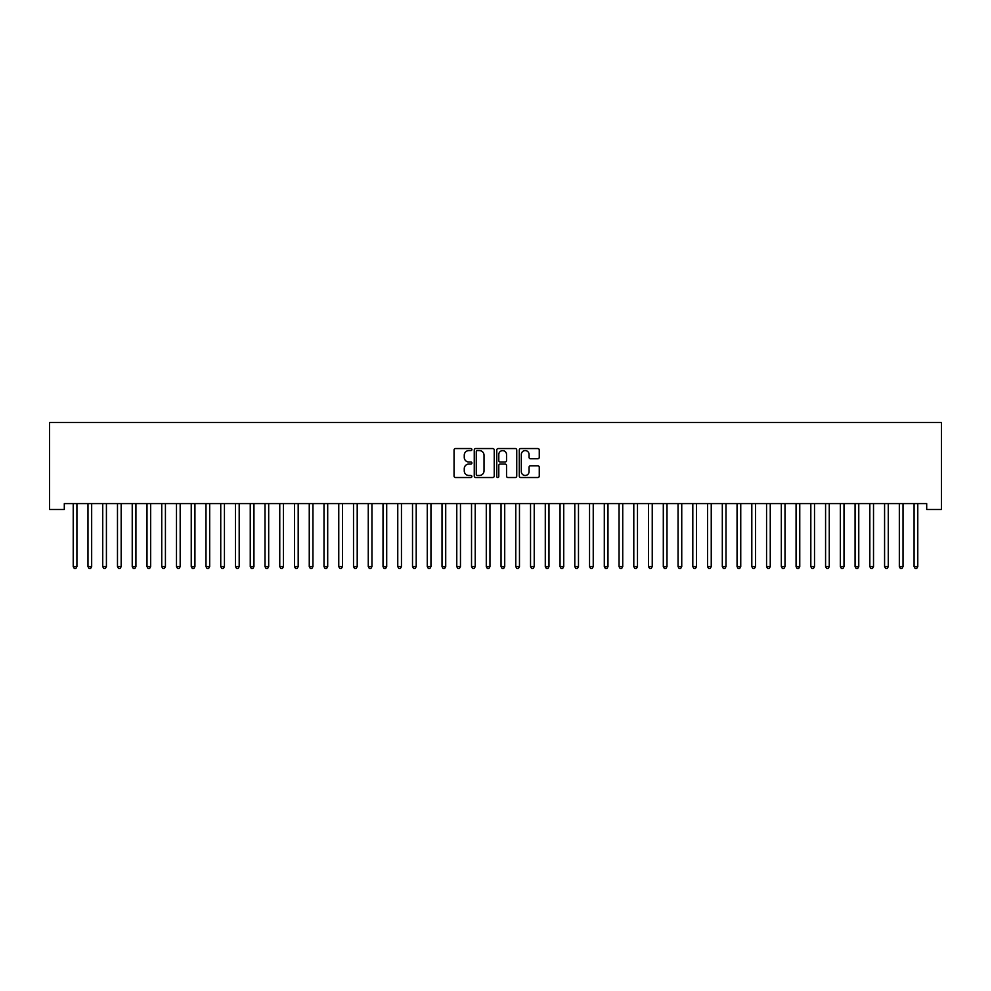 <?xml version="1.0" encoding="UTF-8"?>
<svg xmlns="http://www.w3.org/2000/svg" width="991" height="991" viewBox="0 0 991 991"><rect width="100%" height="100%" fill="white"/><g stroke="black" fill="none" stroke-linecap="round" stroke-linejoin="round"><path stroke-width="1.49" d="M471.902 449.567A1.016 1.016 0 0 0 470.886 448.551L455.501 448.551A1.449 1.449 0 0 0 454.051 450.001L454.051 476.064A1.449 1.449 0 0 0 455.501 477.513L470.886 477.513A1.016 1.016 0 0 0 471.902 476.498A1.016 1.016 0 0 0 470.886 475.482L468.892 475.482A4.633 4.633 0 0 1 464.259 470.849L464.259 468.681A4.633 4.633 0 0 1 468.892 464.048L470.886 464.048A1.016 1.016 0 0 0 471.902 463.032A1.016 1.016 0 0 0 470.886 462.017L468.892 462.017A4.633 4.633 0 0 1 464.259 457.384L464.259 455.216A4.633 4.633 0 0 1 468.892 450.583L470.886 450.583A1.016 1.016 0 0 0 471.902 449.567M537.816 458.759A1.449 1.449 0 0 0 539.265 457.309L539.265 450.001A1.449 1.449 0 0 0 537.816 448.551L520.733 448.551A1.449 1.449 0 0 0 519.284 450.001L519.284 476.064A1.449 1.449 0 0 0 520.733 477.513L537.816 477.513A1.449 1.449 0 0 0 539.265 476.064L539.265 467.232A1.449 1.449 0 0 0 537.816 465.782L530.507 465.782A1.449 1.449 0 0 0 529.058 467.232L529.058 471.605A3.877 3.877 0 0 1 525.18 475.482A3.877 3.877 0 0 1 521.316 471.605L521.316 454.448A3.877 3.877 0 0 1 525.18 450.583A3.877 3.877 0 0 1 529.058 454.448L529.058 457.309A1.449 1.449 0 0 0 530.507 458.759L537.816 458.759M926.696 503.601L64.304 503.601L64.304 509.498L49.55 509.498L49.55 422.463L941.45 422.463L941.45 509.498L926.696 509.498L926.696 503.601M494.236 450.001A1.449 1.449 0 0 0 492.787 448.551L475.705 448.551A1.449 1.449 0 0 0 474.255 450.001L474.255 476.064A1.449 1.449 0 0 0 475.705 477.513L492.787 477.513A1.449 1.449 0 0 0 494.236 476.064L494.236 450.001M498.213 448.551L515.295 448.551A1.449 1.449 0 0 1 516.745 450.001L516.745 476.064A1.449 1.449 0 0 1 515.295 477.513L507.987 477.513A1.449 1.449 0 0 1 506.537 476.064L506.537 465.497A1.449 1.449 0 0 0 505.088 464.048L500.244 464.048A1.449 1.449 0 0 0 498.795 465.497L498.795 476.498A1.016 1.016 0 0 1 497.779 477.513A1.016 1.016 0 0 1 496.764 476.498L496.764 450.001A1.449 1.449 0 0 1 498.213 448.551M477.29 450.583A1.016 1.016 0 0 0 476.275 451.586L476.275 474.466A1.016 1.016 0 0 0 477.29 475.482L479.396 475.482A4.633 4.633 0 0 0 484.029 470.849L484.029 455.216A4.633 4.633 0 0 0 479.396 450.583L477.29 450.583M506.537 454.522A3.877 3.877 0 0 0 502.672 450.645A3.877 3.877 0 0 0 498.795 454.522L498.795 460.567A1.449 1.449 0 0 0 500.244 462.017L505.088 462.017A1.449 1.449 0 0 0 506.537 460.567L506.537 454.522M73.123 503.812A1.474 1.474 -179.6 0 1 73.223 504.369A1.474 1.474 179.6 0 0 73.123 503.812L73.037 503.601M77.112 503.601L77.025 503.812A1.474 1.474 179.6 0 0 76.914 504.369L76.914 566.617L73.223 566.617L73.223 504.369M76.914 566.617L75.812 568.537L74.337 568.537L73.223 566.617M87.877 503.812A1.474 1.474 -179.6 0 1 87.976 504.369A1.474 1.474 179.6 0 0 87.877 503.812L87.79 503.601M102.618 503.812A1.474 1.474 -179.6 0 1 102.73 504.369A1.474 1.474 179.6 0 0 102.618 503.812L102.531 503.601M91.866 503.601L91.779 503.812A1.474 1.474 179.6 0 0 91.668 504.369L91.668 566.617L87.976 566.617L87.976 504.369M91.668 566.617L90.565 568.537L89.091 568.537L87.976 566.617M106.607 503.601L106.52 503.812A1.474 1.474 179.6 0 0 106.421 504.369L106.421 566.617L102.73 566.617L102.73 504.369M106.421 566.617L105.306 568.537L103.832 568.537L102.73 566.617M117.372 503.812A1.474 1.474 -179.6 0 1 117.483 504.369A1.474 1.474 179.6 0 0 117.372 503.812L117.285 503.601M132.125 503.812A1.474 1.474 -179.6 0 1 132.237 504.369A1.474 1.474 179.6 0 0 132.125 503.812L132.038 503.601M121.36 503.601L121.274 503.812A1.474 1.474 179.6 0 0 121.175 504.369L121.175 566.617L117.483 566.617L117.483 504.369M121.175 566.617L120.06 568.537L118.586 568.537L117.483 566.617M136.114 503.601L136.027 503.812A1.474 1.474 179.6 0 0 135.928 504.369L135.928 566.617L132.237 566.617L132.237 504.369M135.928 566.617L134.813 568.537L133.339 568.537L132.237 566.617M146.879 503.812A1.474 1.474 -179.6 0 1 146.99 504.369A1.474 1.474 179.6 0 0 146.879 503.812L146.792 503.601M150.867 503.601L150.781 503.812A1.474 1.474 179.6 0 0 150.669 504.369L150.669 566.617L146.99 566.617L146.99 504.369M150.669 566.617L149.567 568.537L148.093 568.537L146.99 566.617M161.632 503.812A1.474 1.474 -179.6 0 1 161.744 504.369A1.474 1.474 179.6 0 0 161.632 503.812L161.545 503.601M165.621 503.601L165.534 503.812A1.474 1.474 179.6 0 0 165.423 504.369L165.423 566.617L161.744 566.617L161.744 504.369M165.423 566.617L164.32 568.537L162.846 568.537L161.744 566.617M176.386 503.812A1.474 1.474 -179.6 0 1 176.485 504.369A1.474 1.474 179.6 0 0 176.386 503.812L176.299 503.601M180.374 503.601L180.288 503.812A1.474 1.474 179.6 0 0 180.176 504.369L180.176 566.617L176.485 566.617L176.485 504.369M180.176 566.617L179.074 568.537L177.6 568.537L176.485 566.617M191.139 503.812A1.474 1.474 -179.6 0 1 191.238 504.369A1.474 1.474 179.6 0 0 191.139 503.812L191.052 503.601M195.128 503.601L195.041 503.812A1.474 1.474 179.6 0 0 194.93 504.369L194.93 566.617L191.238 566.617L191.238 504.369M194.93 566.617L193.827 568.537L192.353 568.537L191.238 566.617M205.893 503.812A1.474 1.474 -179.6 0 1 205.992 504.369A1.474 1.474 179.6 0 0 205.893 503.812L205.806 503.601M209.881 503.601L209.795 503.812A1.474 1.474 179.6 0 0 209.683 504.369L209.683 566.617L205.992 566.617L205.992 504.369M209.683 566.617L208.581 568.537L207.094 568.537L205.992 566.617M220.634 503.812A1.474 1.474 -179.6 0 1 220.745 504.369A1.474 1.474 179.6 0 0 220.634 503.812L220.547 503.601M224.623 503.601L224.536 503.812A1.474 1.474 179.6 0 0 224.437 504.369L224.437 566.617L220.745 566.617L220.745 504.369M224.437 566.617L223.322 568.537L221.848 568.537L220.745 566.617M235.387 503.812A1.474 1.474 -179.6 0 1 235.499 504.369A1.474 1.474 179.6 0 0 235.387 503.812L235.301 503.601M239.376 503.601L239.289 503.812A1.474 1.474 179.6 0 0 239.19 504.369L239.19 566.617L235.499 566.617L235.499 504.369M239.19 566.617L238.075 568.537L236.601 568.537L235.499 566.617M250.141 503.812A1.474 1.474 -179.6 0 1 250.252 504.369A1.474 1.474 179.6 0 0 250.141 503.812L250.054 503.601M254.13 503.601L254.043 503.812A1.474 1.474 179.6 0 0 253.944 504.369L253.944 566.617L250.252 566.617L250.252 504.369M253.944 566.617L252.829 568.537L251.355 568.537L250.252 566.617M264.894 503.812A1.474 1.474 -179.6 0 1 265.006 504.369A1.474 1.474 179.6 0 0 264.894 503.812L264.808 503.601M268.883 503.601L268.796 503.812A1.474 1.474 179.6 0 0 268.685 504.369L268.685 566.617L265.006 566.617L265.006 504.369M268.685 566.617L267.582 568.537L266.108 568.537L265.006 566.617M279.648 503.812A1.474 1.474 -179.6 0 1 279.759 504.369A1.474 1.474 179.6 0 0 279.648 503.812L279.561 503.601M283.637 503.601L283.55 503.812A1.474 1.474 179.6 0 0 283.438 504.369L283.438 566.617L279.759 566.617L279.759 504.369M283.438 566.617L282.336 568.537L280.862 568.537L279.759 566.617M294.401 503.812A1.474 1.474 -179.6 0 1 294.5 504.369A1.474 1.474 179.6 0 0 294.401 503.812L294.315 503.601M298.39 503.601L298.303 503.812A1.474 1.474 179.6 0 0 298.192 504.369L298.192 566.617L294.5 566.617L294.5 504.369M298.192 566.617L297.089 568.537L295.615 568.537L294.5 566.617M309.155 503.812A1.474 1.474 -179.6 0 1 309.254 504.369A1.474 1.474 179.6 0 0 309.155 503.812L309.068 503.601M313.144 503.601L313.057 503.812A1.474 1.474 179.6 0 0 312.945 504.369L312.945 566.617L309.254 566.617L309.254 504.369M312.945 566.617L311.843 568.537L310.369 568.537L309.254 566.617M323.908 503.812A1.474 1.474 -179.6 0 1 324.007 504.369A1.474 1.474 179.6 0 0 323.908 503.812L323.809 503.601M327.885 503.601L327.798 503.812A1.474 1.474 179.6 0 0 327.699 504.369L327.699 566.617L324.007 566.617L324.007 504.369M327.699 566.617L326.596 568.537L325.11 568.537L324.007 566.617M338.649 503.812A1.474 1.474 -179.6 0 1 338.761 504.369A1.474 1.474 179.6 0 0 338.649 503.812L338.563 503.601M342.638 503.601L342.552 503.812A1.474 1.474 179.6 0 0 342.452 504.369L342.452 566.617L338.761 566.617L338.761 504.369M342.452 566.617L341.338 568.537L339.863 568.537L338.761 566.617M353.403 503.812A1.474 1.474 -179.6 0 1 353.514 504.369A1.474 1.474 179.6 0 0 353.403 503.812L353.316 503.601M357.392 503.601L357.305 503.812A1.474 1.474 179.6 0 0 357.206 504.369L357.206 566.617L353.514 566.617L353.514 504.369M357.206 566.617L356.091 568.537L354.617 568.537L353.514 566.617M368.156 503.812A1.474 1.474 -179.6 0 1 368.268 504.369A1.474 1.474 179.6 0 0 368.156 503.812L368.07 503.601M372.145 503.601L372.059 503.812A1.474 1.474 179.6 0 0 371.947 504.369L371.947 566.617L368.268 566.617L368.268 504.369M371.947 566.617L370.845 568.537L369.37 568.537L368.268 566.617M382.91 503.812A1.474 1.474 -179.6 0 1 383.022 504.369A1.474 1.474 179.6 0 0 382.91 503.812L382.823 503.601M386.899 503.601L386.812 503.812A1.474 1.474 179.6 0 0 386.701 504.369L386.701 566.617L383.022 566.617L383.022 504.369M386.701 566.617L385.598 568.537L384.124 568.537L383.022 566.617M397.664 503.812A1.474 1.474 -179.6 0 1 397.763 504.369A1.474 1.474 179.6 0 0 397.664 503.812L397.577 503.601M401.652 503.601L401.566 503.812A1.474 1.474 179.6 0 0 401.454 504.369L401.454 566.617L397.763 566.617L397.763 504.369M401.454 566.617L400.352 568.537L398.877 568.537L397.763 566.617M412.417 503.812A1.474 1.474 -179.6 0 1 412.516 504.369A1.474 1.474 179.6 0 0 412.417 503.812L412.33 503.601M416.406 503.601L416.319 503.812A1.474 1.474 179.6 0 0 416.208 504.369L416.208 566.617L412.516 566.617L412.516 504.369M416.208 566.617L415.105 568.537L413.631 568.537L412.516 566.617M427.171 503.812A1.474 1.474 -179.6 0 1 427.27 504.369A1.474 1.474 179.6 0 0 427.171 503.812L427.084 503.601M431.159 503.601L431.073 503.812A1.474 1.474 179.6 0 0 430.961 504.369L430.961 566.617L427.27 566.617L427.27 504.369M430.961 566.617L429.859 568.537L428.385 568.537L427.27 566.617M441.912 503.812A1.474 1.474 -179.6 0 1 442.023 504.369A1.474 1.474 179.6 0 0 441.912 503.812L441.825 503.601M445.9 503.601L445.814 503.812A1.474 1.474 179.6 0 0 445.715 504.369L445.715 566.617L442.023 566.617L442.023 504.369M445.715 566.617L444.6 568.537L443.126 568.537L442.023 566.617M456.665 503.812A1.474 1.474 -179.6 0 1 456.777 504.369A1.474 1.474 179.6 0 0 456.665 503.812L456.578 503.601M460.654 503.601L460.567 503.812A1.474 1.474 179.6 0 0 460.468 504.369L460.468 566.617L456.777 566.617L456.777 504.369M460.468 566.617L459.353 568.537L457.879 568.537L456.777 566.617M471.419 503.812A1.474 1.474 -179.6 0 1 471.53 504.369A1.474 1.474 179.6 0 0 471.419 503.812L471.332 503.601M475.407 503.601L475.321 503.812A1.474 1.474 179.6 0 0 475.222 504.369L475.222 566.617L471.53 566.617L471.53 504.369M475.222 566.617L474.107 568.537L472.633 568.537L471.53 566.617M486.172 503.812A1.474 1.474 -179.6 0 1 486.284 504.369A1.474 1.474 179.6 0 0 486.172 503.812L486.085 503.601M490.161 503.601L490.074 503.812A1.474 1.474 179.6 0 0 489.963 504.369L489.963 566.617L486.284 566.617L486.284 504.369M489.963 566.617L488.86 568.537L487.386 568.537L486.284 566.617M500.926 503.812A1.474 1.474 -179.6 0 1 501.037 504.369A1.474 1.474 179.6 0 0 500.926 503.812L500.839 503.601M504.915 503.601L504.828 503.812A1.474 1.474 179.6 0 0 504.716 504.369L504.716 566.617L501.037 566.617L501.037 504.369M504.716 566.617L503.614 568.537L502.14 568.537L501.037 566.617M515.679 503.812A1.474 1.474 -179.6 0 1 515.778 504.369A1.474 1.474 179.6 0 0 515.679 503.812L515.593 503.601M519.668 503.601L519.581 503.812A1.474 1.474 179.6 0 0 519.47 504.369L519.47 566.617L515.778 566.617L515.778 504.369M519.47 566.617L518.367 568.537L516.893 568.537L515.778 566.617M530.433 503.812A1.474 1.474 -179.6 0 1 530.532 504.369A1.474 1.474 179.6 0 0 530.433 503.812L530.346 503.601M534.422 503.601L534.335 503.812A1.474 1.474 179.6 0 0 534.223 504.369L534.223 566.617L530.532 566.617L530.532 504.369M534.223 566.617L533.121 568.537L531.647 568.537L530.532 566.617M545.186 503.812A1.474 1.474 -179.6 0 1 545.285 504.369A1.474 1.474 179.6 0 0 545.186 503.812L545.1 503.601M549.175 503.601L549.088 503.812A1.474 1.474 179.6 0 0 548.977 504.369L548.977 566.617L545.285 566.617L545.285 504.369M548.977 566.617L547.874 568.537L546.4 568.537L545.285 566.617M559.927 503.812A1.474 1.474 -179.6 0 1 560.039 504.369A1.474 1.474 179.6 0 0 559.927 503.812L559.841 503.601M563.916 503.601L563.829 503.812A1.474 1.474 179.6 0 0 563.73 504.369L563.73 566.617L560.039 566.617L560.039 504.369M563.73 566.617L562.615 568.537L561.141 568.537L560.039 566.617M574.681 503.812A1.474 1.474 -179.6 0 1 574.792 504.369A1.474 1.474 179.6 0 0 574.681 503.812L574.594 503.601M578.67 503.601L578.583 503.812A1.474 1.474 179.6 0 0 578.484 504.369L578.484 566.617L574.792 566.617L574.792 504.369M578.484 566.617L577.369 568.537L575.895 568.537L574.792 566.617M589.434 503.812A1.474 1.474 -179.6 0 1 589.546 504.369A1.474 1.474 179.6 0 0 589.434 503.812L589.348 503.601M593.423 503.601L593.336 503.812A1.474 1.474 179.6 0 0 593.237 504.369L593.237 566.617L589.546 566.617L589.546 504.369M593.237 566.617L592.123 568.537L590.648 568.537L589.546 566.617M604.188 503.812A1.474 1.474 -179.6 0 1 604.299 504.369A1.474 1.474 179.6 0 0 604.188 503.812L604.101 503.601M608.177 503.601L608.09 503.812A1.474 1.474 179.6 0 0 607.979 504.369L607.979 566.617L604.299 566.617L604.299 504.369M607.979 566.617L606.876 568.537L605.402 568.537L604.299 566.617M618.941 503.812A1.474 1.474 -179.6 0 1 619.053 504.369A1.474 1.474 179.6 0 0 618.941 503.812L618.855 503.601M622.93 503.601L622.844 503.812A1.474 1.474 179.6 0 0 622.732 504.369L622.732 566.617L619.053 566.617L619.053 504.369M622.732 566.617L621.63 568.537L620.155 568.537L619.053 566.617M633.695 503.812A1.474 1.474 -179.6 0 1 633.794 504.369A1.474 1.474 179.6 0 0 633.695 503.812L633.608 503.601M637.684 503.601L637.597 503.812A1.474 1.474 179.6 0 0 637.486 504.369L637.486 566.617L633.794 566.617L633.794 504.369M637.486 566.617L636.383 568.537L634.909 568.537L633.794 566.617M648.448 503.812A1.474 1.474 -179.6 0 1 648.548 504.369A1.474 1.474 179.6 0 0 648.448 503.812L648.362 503.601M652.437 503.601L652.351 503.812A1.474 1.474 179.6 0 0 652.239 504.369L652.239 566.617L648.548 566.617L648.548 504.369M652.239 566.617L651.137 568.537L649.662 568.537L648.548 566.617M663.202 503.812A1.474 1.474 -179.6 0 1 663.301 504.369A1.474 1.474 179.6 0 0 663.202 503.812L663.115 503.601M667.191 503.601L667.092 503.812A1.474 1.474 179.6 0 0 666.993 504.369L666.993 566.617L663.301 566.617L663.301 504.369M666.993 566.617L665.89 568.537L664.404 568.537L663.301 566.617M677.943 503.812A1.474 1.474 -179.6 0 1 678.055 504.369A1.474 1.474 179.6 0 0 677.943 503.812L677.856 503.601M681.932 503.601L681.845 503.812A1.474 1.474 179.6 0 0 681.746 504.369L681.746 566.617L678.055 566.617L678.055 504.369M681.746 566.617L680.631 568.537L679.157 568.537L678.055 566.617M692.697 503.812A1.474 1.474 -179.6 0 1 692.808 504.369A1.474 1.474 179.6 0 0 692.697 503.812L692.61 503.601M696.685 503.601L696.599 503.812A1.474 1.474 179.6 0 0 696.5 504.369L696.5 566.617L692.808 566.617L692.808 504.369M696.5 566.617L695.385 568.537L693.911 568.537L692.808 566.617M707.45 503.812A1.474 1.474 -179.6 0 1 707.562 504.369A1.474 1.474 179.6 0 0 707.45 503.812L707.363 503.601M711.439 503.601L711.352 503.812A1.474 1.474 179.6 0 0 711.241 504.369L711.241 566.617L707.562 566.617L707.562 504.369M711.241 566.617L710.138 568.537L708.664 568.537L707.562 566.617M722.204 503.812A1.474 1.474 -179.6 0 1 722.315 504.369A1.474 1.474 179.6 0 0 722.204 503.812L722.117 503.601M726.192 503.601L726.106 503.812A1.474 1.474 179.6 0 0 725.994 504.369L725.994 566.617L722.315 566.617L722.315 504.369M725.994 566.617L724.892 568.537L723.418 568.537L722.315 566.617M736.957 503.812A1.474 1.474 -179.6 0 1 737.056 504.369A1.474 1.474 179.6 0 0 736.957 503.812L736.87 503.601M740.946 503.601L740.859 503.812A1.474 1.474 179.6 0 0 740.748 504.369L740.748 566.617L737.056 566.617L737.056 504.369M740.748 566.617L739.645 568.537L738.171 568.537L737.056 566.617M751.711 503.812A1.474 1.474 -179.6 0 1 751.81 504.369A1.474 1.474 179.6 0 0 751.711 503.812L751.624 503.601M755.699 503.601L755.613 503.812A1.474 1.474 179.6 0 0 755.501 504.369L755.501 566.617L751.81 566.617L751.81 504.369M755.501 566.617L754.399 568.537L752.925 568.537L751.81 566.617M766.464 503.812A1.474 1.474 -179.6 0 1 766.563 504.369A1.474 1.474 179.6 0 0 766.464 503.812L766.377 503.601M770.453 503.601L770.366 503.812A1.474 1.474 179.6 0 0 770.255 504.369L770.255 566.617L766.563 566.617L766.563 504.369M770.255 566.617L769.152 568.537L767.678 568.537L766.563 566.617M781.205 503.812A1.474 1.474 -179.6 0 1 781.317 504.369A1.474 1.474 179.6 0 0 781.205 503.812L781.119 503.601M785.194 503.601L785.107 503.812A1.474 1.474 179.6 0 0 785.008 504.369L785.008 566.617L781.317 566.617L781.317 504.369M785.008 566.617L783.906 568.537L782.419 568.537L781.317 566.617M795.959 503.812A1.474 1.474 -179.6 0 1 796.07 504.369A1.474 1.474 179.6 0 0 795.959 503.812L795.872 503.601M799.948 503.601L799.861 503.812A1.474 1.474 179.6 0 0 799.762 504.369L799.762 566.617L796.07 566.617L796.07 504.369M799.762 566.617L798.647 568.537L797.173 568.537L796.07 566.617M810.712 503.812A1.474 1.474 -179.6 0 1 810.824 504.369A1.474 1.474 179.6 0 0 810.712 503.812L810.626 503.601M814.701 503.601L814.614 503.812A1.474 1.474 179.6 0 0 814.515 504.369L814.515 566.617L810.824 566.617L810.824 504.369M814.515 566.617L813.4 568.537L811.926 568.537L810.824 566.617M825.466 503.812A1.474 1.474 -179.6 0 1 825.577 504.369A1.474 1.474 179.6 0 0 825.466 503.812L825.379 503.601M829.455 503.601L829.368 503.812A1.474 1.474 179.6 0 0 829.256 504.369L829.256 566.617L825.577 566.617L825.577 504.369M829.256 566.617L828.154 568.537L826.68 568.537L825.577 566.617M840.219 503.812A1.474 1.474 -179.6 0 1 840.331 504.369A1.474 1.474 179.6 0 0 840.219 503.812L840.133 503.601M844.208 503.601L844.121 503.812A1.474 1.474 179.6 0 0 844.01 504.369L844.01 566.617L840.331 566.617L840.331 504.369M844.01 566.617L842.907 568.537L841.433 568.537L840.331 566.617M854.973 503.812A1.474 1.474 -179.6 0 1 855.072 504.369A1.474 1.474 179.6 0 0 854.973 503.812L854.886 503.601M858.962 503.601L858.875 503.812A1.474 1.474 179.6 0 0 858.763 504.369L858.763 566.617L855.072 566.617L855.072 504.369M858.763 566.617L857.661 568.537L856.187 568.537L855.072 566.617M869.726 503.812A1.474 1.474 -179.6 0 1 869.825 504.369A1.474 1.474 179.6 0 0 869.726 503.812L869.64 503.601M873.715 503.601L873.628 503.812A1.474 1.474 179.6 0 0 873.517 504.369L873.517 566.617L869.825 566.617L869.825 504.369M873.517 566.617L872.414 568.537L870.94 568.537L869.825 566.617M884.48 503.812A1.474 1.474 -179.6 0 1 884.579 504.369A1.474 1.474 179.6 0 0 884.48 503.812L884.393 503.601M888.469 503.601L888.382 503.812A1.474 1.474 179.6 0 0 888.27 504.369L888.27 566.617L884.579 566.617L884.579 504.369M888.27 566.617L887.168 568.537L885.694 568.537L884.579 566.617M899.221 503.812A1.474 1.474 -179.6 0 1 899.332 504.369A1.474 1.474 179.6 0 0 899.221 503.812L899.134 503.601M903.21 503.601L903.123 503.812A1.474 1.474 179.6 0 0 903.024 504.369L903.024 566.617L899.332 566.617L899.332 504.369M903.024 566.617L901.909 568.537L900.435 568.537L899.332 566.617M913.975 503.812A1.474 1.474 -179.6 0 1 914.086 504.369A1.474 1.474 179.6 0 0 913.975 503.812L913.888 503.601M917.963 503.601L917.877 503.812A1.474 1.474 179.6 0 0 917.777 504.369L917.777 566.617L914.086 566.617L914.086 504.369M917.777 566.617L916.663 568.537L915.188 568.537L914.086 566.617"/></g></svg>
